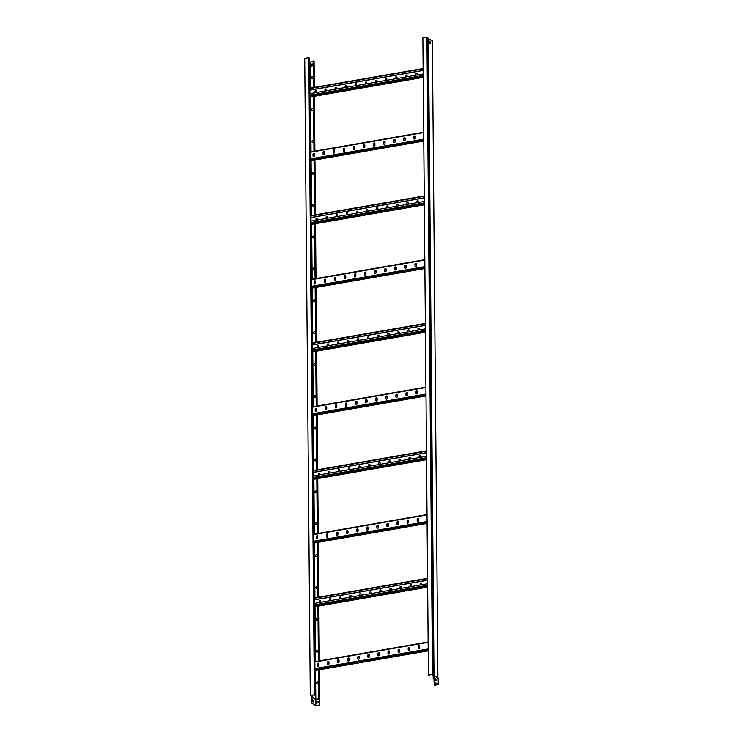 <?xml version="1.0" encoding="UTF-8"?>
<svg xmlns="http://www.w3.org/2000/svg" width="743" height="743" viewBox="0 0 743 743"><rect width="100%" height="100%" fill="white"/><g stroke="black" fill="none" stroke-linecap="round" stroke-linejoin="round"><path stroke-width="1.11" d="M317.493 682.065A1.022 0.864 -54.8 0 0 317.512 683.978A1.022 0.864 -54.8 0 0 317.493 682.065M318.134 682.223A1.022 0.864 -54.8 0 0 316.964 683.885M317.215 650.209A1.022 0.864 -54.8 0 0 317.233 652.113A1.022 0.864 -54.8 0 0 317.215 650.209M317.855 650.366A1.022 0.864 -54.8 0 0 316.685 652.029M316.936 618.343A1.022 0.864 -54.8 0 0 316.955 620.256A1.022 0.864 -54.8 0 0 316.936 618.343M317.577 618.501A1.022 0.864 -54.8 0 0 316.407 620.164M316.657 586.487A1.022 0.864 -54.8 0 0 316.676 588.4A1.022 0.864 -54.8 0 0 316.657 586.487M317.298 586.645A1.022 0.864 -54.8 0 0 316.128 588.307M316.379 554.622A1.022 0.864 -54.8 0 0 316.397 556.535A1.022 0.864 -54.8 0 0 316.379 554.622M317.02 554.789A1.022 0.864 -54.8 0 0 315.859 556.442M316.1 522.766A1.022 0.864 -54.8 0 0 316.119 524.679A1.022 0.864 -54.8 0 0 316.1 522.766M316.741 522.923A1.022 0.864 -54.8 0 0 315.58 524.586M315.821 490.909A1.022 0.864 -54.8 0 0 315.84 492.813A1.022 0.864 -54.8 0 0 315.821 490.909M316.472 491.067A1.022 0.864 -54.8 0 0 315.301 492.73M315.543 459.044A1.022 0.864 -54.8 0 0 315.561 460.957A1.022 0.864 -54.8 0 0 315.543 459.044M316.193 459.202A1.022 0.864 -54.8 0 0 315.023 460.864M315.273 427.188A1.022 0.864 -54.8 0 0 315.283 429.101A1.022 0.864 -54.8 0 0 315.273 427.188M315.914 427.346A1.022 0.864 -54.8 0 0 314.744 429.008M314.995 395.322A1.022 0.864 -54.8 0 0 315.004 397.236A1.022 0.864 -54.8 0 0 314.995 395.322M315.636 395.49A1.022 0.864 -54.8 0 0 314.465 397.143M314.716 363.466A1.022 0.864 -54.8 0 0 314.726 365.38A1.022 0.864 -54.8 0 0 314.716 363.466M315.357 363.624A1.022 0.864 -54.8 0 0 314.187 365.287M314.438 331.61A1.022 0.864 -54.8 0 0 314.456 333.514A1.022 0.864 -54.8 0 0 314.438 331.61M315.078 331.768A1.022 0.864 -54.8 0 0 313.908 333.431M314.159 299.745A1.022 0.864 -54.8 0 0 314.178 301.658A1.022 0.864 -54.8 0 0 314.159 299.745M314.8 299.912A1.022 0.864 -54.8 0 0 313.63 301.565M313.88 267.889A1.022 0.864 -54.8 0 0 313.899 269.802A1.022 0.864 -54.8 0 0 313.88 267.889M314.521 268.047A1.022 0.864 -54.8 0 0 313.351 269.709M313.602 236.023A1.022 0.864 -54.8 0 0 313.62 237.936A1.022 0.864 -54.8 0 0 313.602 236.023M314.243 236.19A1.022 0.864 -54.8 0 0 313.072 237.844M313.323 204.167A1.022 0.864 -54.8 0 0 313.342 206.08A1.022 0.864 -54.8 0 0 313.323 204.167M313.964 204.325A1.022 0.864 -54.8 0 0 312.794 205.987M313.044 172.311A1.022 0.864 -54.8 0 0 313.063 174.215A1.022 0.864 -54.8 0 0 313.044 172.311M313.685 172.469A1.022 0.864 -54.8 0 0 312.515 174.131M312.766 140.446A1.022 0.864 -54.8 0 0 312.784 142.359A1.022 0.864 -54.8 0 0 312.766 140.446M313.407 140.613A1.022 0.864 -54.8 0 0 312.236 142.266M312.487 108.589A1.022 0.864 -54.8 0 0 312.506 110.503A1.022 0.864 -54.8 0 0 312.487 108.589M313.128 108.747A1.022 0.864 -54.8 0 0 311.958 110.41M312.209 76.724A1.022 0.864 -54.8 0 0 312.227 78.637A1.022 0.864 -54.8 0 0 312.209 76.724M312.849 76.891A1.022 0.864 -54.8 0 0 311.679 78.554M319.267 698.671L319.425 705.2L315.654 705.85L311.661 703.036L315.756 705.748L315.803 699.182L319.676 698.596L319.425 669.74M316.685 703.138L316.676 701.736L318.413 701.438M319.676 698.596L318.728 698.114L319.369 698.559L319.323 705.126L315.756 705.748M318.413 701.346L318.422 702.832L316.592 703.157L316.583 701.671L318.413 701.346M309.627 61.632L310.249 62.068L310.472 88.083M313.174 61.567L310.249 62.068M308.809 57.666L304.732 58.372L310.295 695.476L314.363 694.77L315.153 695.327L309.59 58.214L308.809 57.666L314.363 694.77M311.401 66.025L311.382 64.195L312.71 63.963M319.341 660.889L318.868 606.019M318.784 597.168L318.31 542.297M318.236 533.446L317.753 478.585M317.679 469.734L317.196 414.863M317.122 406.012L316.639 351.142M316.564 342.291L316.081 287.42M316.007 278.569L315.534 223.699M315.45 214.848L314.976 159.986M314.893 151.135L314.419 96.265M314.335 87.414L314.113 61.483L313.174 61L313.407 87.572M311.298 66.034L311.289 64.13L312.71 63.879L312.729 65.793L311.298 66.034M310.555 96.934L311.029 151.804M311.103 160.655L311.586 215.526M311.661 224.377L312.144 279.238M312.218 288.089L312.701 342.96M312.775 351.81L313.258 406.681M313.332 415.532L313.806 470.403M313.89 479.254L314.363 534.124M314.447 542.975L314.921 597.836M315.004 606.687L315.478 661.558M315.552 670.409L315.803 699.182L312.014 696.442L311.865 703.008M315.153 695.327L314.261 694.872L310.593 695.513L312.45 696.061L312.014 696.442M311.661 703.036L311.605 696.971L312.227 696.061L310.295 695.476M313.407 701.829L312.719 700.045M313.602 700.491L313.611 701.977L312.729 701.355L312.719 699.869L313.397 700.528M318.933 698.076L318.691 669.87M318.654 666.062L318.645 664.409M318.617 661.019L318.134 606.149M318.06 597.298L317.577 542.427M317.549 538.619L317.53 536.975M317.502 533.576L317.02 478.706M316.945 469.855L316.462 414.984M316.434 411.185L316.416 409.532M316.388 406.133L315.905 351.225M315.831 342.421L315.357 287.504M315.32 283.742L315.301 282.089M315.273 278.699L314.8 223.792M314.716 214.978L314.243 160.07M314.205 156.309L314.196 154.655M314.168 151.256L313.685 96.349M313.611 87.535L313.379 60.972M318.728 698.114L318.487 669.898M318.45 666.23L318.441 664.446M318.413 661.047L317.93 606.186M317.855 597.335L317.372 542.464M317.345 538.796L317.326 537.003M317.298 533.613L316.815 478.743M316.741 469.892L316.258 415.021M316.23 411.353L316.212 409.569M316.184 406.17L315.701 351.263M315.626 342.449L315.153 287.541M315.116 283.919L315.106 282.126M315.069 278.736L314.595 223.819M314.512 215.015L314.038 160.107M314.001 156.476L313.992 154.693M313.964 151.293L313.481 96.386M328.945 662.022A0.789 0.669 -54.8 0 0 327.524 662.273L327.533 663.973A0.789 0.669 -54.8 0 0 328.963 663.722L328.945 662.022M318.868 663.778A0.789 0.669 -54.8 0 0 317.437 664.019L317.456 665.719A0.789 0.669 -54.8 0 0 318.877 665.477L318.868 663.778M339.031 660.276A0.789 0.669 -54.8 0 0 337.601 660.527L337.619 662.217A0.789 0.669 -54.8 0 0 339.049 661.976L339.031 660.276M349.108 658.521A0.789 0.669 -54.8 0 0 347.687 658.772L347.705 660.471A0.789 0.669 -54.8 0 0 349.126 660.221L349.108 658.521M359.194 656.775A0.789 0.669 -54.8 0 0 357.773 657.026L357.782 658.716A0.789 0.669 -54.8 0 0 359.213 658.474L359.194 656.775M369.28 655.02A0.789 0.669 -54.8 0 0 367.85 655.27L367.869 656.97A0.789 0.669 -54.8 0 0 369.29 656.719L369.28 655.02M379.357 653.273A0.789 0.669 -54.8 0 0 377.936 653.524L377.946 655.224A0.789 0.669 -54.8 0 0 379.376 654.973L379.357 653.273M389.443 651.518A0.789 0.669 -54.8 0 0 388.013 651.769L388.032 653.468A0.789 0.669 -54.8 0 0 389.453 653.218L389.443 651.518M399.52 649.772A0.789 0.669 -54.8 0 0 398.099 650.023L398.109 651.722A0.789 0.669 -54.8 0 0 399.539 651.472L399.52 649.772M409.607 648.017A0.789 0.669 -54.8 0 0 408.176 648.267L408.195 649.967A0.789 0.669 -54.8 0 0 409.616 649.716L409.607 648.017M419.684 646.271A0.789 0.669 -54.8 0 0 418.263 646.521L418.272 648.221A0.789 0.669 -54.8 0 0 419.702 647.97L419.684 646.271M317.595 664.595L318.868 664.372M327.672 662.84L328.954 662.617M337.759 661.094L339.031 660.871M347.835 659.338L349.117 659.115M357.922 657.592L359.203 657.369M367.999 655.837L369.28 655.623M378.085 654.091L379.367 653.868M388.171 652.335L389.443 652.122M398.248 650.589L399.53 650.366M408.334 648.834L409.607 648.62M418.411 647.088L419.693 646.865M317.595 664.465L318.868 664.242M327.672 662.71L328.954 662.496M337.759 660.964L339.031 660.741M347.835 659.208L349.117 658.995M357.922 657.462L359.194 657.239M367.999 655.716L369.28 655.493M378.085 653.961L379.367 653.738M388.162 652.215L389.443 651.992M398.248 650.459L399.53 650.236M408.325 648.713L409.607 648.49M418.411 646.958L419.693 646.735M327.877 664.539A0.789 0.669 125.2 0 1 327.682 664.075L327.672 662.375A0.789 0.669 125.2 0 1 328.759 661.558M317.79 666.295A0.789 0.669 125.2 0 1 317.605 665.83L317.586 664.131A0.789 0.669 125.2 0 1 318.682 663.313M337.954 662.793A0.789 0.669 125.2 0 1 337.768 662.329L337.749 660.629A0.789 0.669 125.2 0 1 338.845 659.812M348.04 661.038A0.789 0.669 125.2 0 1 347.845 660.573L347.835 658.874A0.789 0.669 125.2 0 1 348.922 658.057M358.117 659.292A0.789 0.669 125.2 0 1 357.931 658.827L357.912 657.128A0.789 0.669 125.2 0 1 359.008 656.31M368.203 657.536A0.789 0.669 125.2 0 1 368.017 657.072L367.999 655.372A0.789 0.669 125.2 0 1 369.085 654.555M378.28 655.79A0.789 0.669 125.2 0 1 378.094 655.326L378.085 653.626A0.789 0.669 125.2 0 1 379.171 652.809M388.366 654.035A0.789 0.669 125.2 0 1 388.18 653.571L388.162 651.871A0.789 0.669 125.2 0 1 389.258 651.054M398.443 652.289A0.789 0.669 125.2 0 1 398.257 651.825L398.248 650.125A0.789 0.669 125.2 0 1 399.335 649.308M408.529 650.534A0.789 0.669 125.2 0 1 408.344 650.069L408.325 648.37A0.789 0.669 125.2 0 1 409.421 647.552M418.615 648.788A0.789 0.669 125.2 0 1 418.42 648.323L418.411 646.624A0.789 0.669 125.2 0 1 419.498 645.806M327.839 534.588A0.789 0.669 -54.8 0 0 326.409 534.83L326.428 536.53A0.789 0.669 -54.8 0 0 327.849 536.288L327.839 534.588M317.753 536.335A0.789 0.669 -54.8 0 0 316.332 536.585L316.342 538.285A0.789 0.669 -54.8 0 0 317.772 538.034L317.753 536.335M337.916 532.833A0.789 0.669 -54.8 0 0 336.495 533.084L336.505 534.784A0.789 0.669 -54.8 0 0 337.935 534.533L337.916 532.833M348.003 531.087A0.789 0.669 -54.8 0 0 346.572 531.329L346.591 533.028A0.789 0.669 -54.8 0 0 348.012 532.787L348.003 531.087M358.08 529.332A0.789 0.669 -54.8 0 0 356.659 529.583L356.668 531.282A0.789 0.669 -54.8 0 0 358.098 531.031L358.08 529.332M368.166 527.586A0.789 0.669 -54.8 0 0 366.736 527.827L366.754 529.527A0.789 0.669 -54.8 0 0 368.175 529.285L368.166 527.586M378.243 525.83A0.789 0.669 -54.8 0 0 376.822 526.081L376.831 527.781A0.789 0.669 -54.8 0 0 378.261 527.53L378.243 525.83M388.329 524.084A0.789 0.669 -54.8 0 0 386.899 524.326L386.917 526.025A0.789 0.669 -54.8 0 0 388.348 525.784L388.329 524.084M398.415 522.329A0.789 0.669 -54.8 0 0 396.985 522.58L397.003 524.279A0.789 0.669 -54.8 0 0 398.424 524.029L398.415 522.329M408.492 520.583A0.789 0.669 -54.8 0 0 407.071 520.834L407.08 522.524A0.789 0.669 -54.8 0 0 408.511 522.283L408.492 520.583M418.578 518.828A0.789 0.669 -54.8 0 0 417.148 519.078L417.167 520.778A0.789 0.669 -54.8 0 0 418.588 520.527L418.578 518.828M316.481 537.152L317.763 536.929M326.558 535.406L327.839 535.183M336.644 533.65L337.926 533.428M346.73 531.904L348.003 531.682M356.807 530.149L358.089 529.926M366.893 528.403L368.166 528.18M376.97 526.648L378.252 526.425M387.057 524.902L388.338 524.679M397.134 523.146L398.415 522.923M407.22 521.4L408.501 521.177M417.297 519.645L418.578 519.431M316.481 537.022L317.763 536.799M326.558 535.276L327.839 535.053M336.644 533.52L337.926 533.298M346.721 531.774L348.003 531.551M356.807 530.019L358.089 529.796M366.893 528.273L368.166 528.05M376.97 526.518L378.252 526.304M387.057 524.772L388.329 524.549M397.134 523.016L398.415 522.803M407.22 521.27L408.492 521.047M417.297 519.524L418.578 519.301M326.762 537.105A0.789 0.669 125.2 0 1 326.576 536.641L326.558 534.941A0.789 0.669 125.2 0 1 327.644 534.124M316.676 538.851A0.789 0.669 125.2 0 1 316.49 538.387L316.472 536.687A0.789 0.669 125.2 0 1 317.567 535.87M336.839 535.35A0.789 0.669 125.2 0 1 336.653 534.886L336.644 533.186A0.789 0.669 125.2 0 1 337.731 532.369M346.925 533.604A0.789 0.669 125.2 0 1 346.74 533.14L346.721 531.44A0.789 0.669 125.2 0 1 347.817 530.623M357.002 531.849A0.789 0.669 125.2 0 1 356.816 531.384L356.807 529.685A0.789 0.669 125.2 0 1 357.894 528.867M367.088 530.103A0.789 0.669 125.2 0 1 366.903 529.638L366.884 527.939A0.789 0.669 125.2 0 1 367.98 527.121M377.175 528.347A0.789 0.669 125.2 0 1 376.98 527.883L376.97 526.183A0.789 0.669 125.2 0 1 378.057 525.366M387.252 526.601A0.789 0.669 125.2 0 1 387.066 526.137L387.047 524.437A0.789 0.669 125.2 0 1 388.143 523.62M397.338 524.846A0.789 0.669 125.2 0 1 397.143 524.382L397.134 522.682A0.789 0.669 125.2 0 1 398.22 521.865M407.415 523.1A0.789 0.669 125.2 0 1 407.229 522.635L407.21 520.936A0.789 0.669 125.2 0 1 408.306 520.119M417.501 521.345A0.789 0.669 125.2 0 1 417.315 520.88L417.297 519.181A0.789 0.669 125.2 0 1 418.383 518.363M326.725 407.145A0.789 0.669 -54.8 0 0 325.295 407.396L325.313 409.096A0.789 0.669 -54.8 0 0 326.734 408.845L326.725 407.145M316.639 408.901A0.789 0.669 -54.8 0 0 315.218 409.142L315.227 410.842A0.789 0.669 -54.8 0 0 316.657 410.6L316.639 408.901M336.802 405.399A0.789 0.669 -54.8 0 0 335.381 405.641L335.399 407.34A0.789 0.669 -54.8 0 0 336.82 407.099L336.802 405.399M346.888 403.644A0.789 0.669 -54.8 0 0 345.458 403.895L345.476 405.594A0.789 0.669 -54.8 0 0 346.907 405.344L346.888 403.644M356.974 401.898A0.789 0.669 -54.8 0 0 355.544 402.139L355.563 403.839A0.789 0.669 -54.8 0 0 356.984 403.598L356.974 401.898M367.051 400.143A0.789 0.669 -54.8 0 0 365.63 400.393L365.64 402.093A0.789 0.669 -54.8 0 0 367.07 401.842L367.051 400.143M377.138 398.397A0.789 0.669 -54.8 0 0 375.707 398.638L375.726 400.338A0.789 0.669 -54.8 0 0 377.147 400.096L377.138 398.397M387.214 396.641A0.789 0.669 -54.8 0 0 385.793 396.892L385.803 398.592A0.789 0.669 -54.8 0 0 387.233 398.341L387.214 396.641M397.301 394.895A0.789 0.669 -54.8 0 0 395.87 395.137L395.889 396.836A0.789 0.669 -54.8 0 0 397.31 396.595L397.301 394.895M407.378 393.14A0.789 0.669 -54.8 0 0 405.957 393.391L405.966 395.09A0.789 0.669 -54.8 0 0 407.396 394.839L407.378 393.14M417.464 391.394A0.789 0.669 -54.8 0 0 416.034 391.635L416.052 393.335A0.789 0.669 -54.8 0 0 417.473 393.093L417.464 391.394M315.366 409.718L316.648 409.495M325.453 407.963L326.725 407.74M335.53 406.217L336.811 405.994M345.616 404.461L346.897 404.238M355.693 402.715L356.974 402.492M365.779 400.96L367.061 400.737M375.856 399.214L377.138 398.991M385.942 397.459L387.224 397.236M396.028 395.713L397.301 395.49M406.105 393.957L407.387 393.734M416.191 392.211L417.464 391.988M315.366 409.588L316.648 409.365M325.453 407.833L326.725 407.61M335.53 406.087L336.811 405.864M345.616 404.331L346.888 404.108M355.693 402.585L356.974 402.362M365.779 400.83L367.061 400.607M375.856 399.084L377.138 398.861M385.942 397.329L387.224 397.106M396.019 395.582L397.301 395.36M406.105 393.827L407.387 393.604M416.191 392.081L417.464 391.858M325.648 409.662A0.789 0.669 125.2 0 1 325.462 409.198L325.443 407.498A0.789 0.669 125.2 0 1 326.539 406.681M315.561 411.418A0.789 0.669 125.2 0 1 315.376 410.944L315.366 409.244A0.789 0.669 125.2 0 1 316.453 408.436M335.734 407.916A0.789 0.669 125.2 0 1 335.539 407.443L335.53 405.752A0.789 0.669 125.2 0 1 336.616 404.935M345.811 406.161A0.789 0.669 125.2 0 1 345.625 405.697L345.606 403.997A0.789 0.669 125.2 0 1 346.702 403.18M355.897 404.415A0.789 0.669 125.2 0 1 355.711 403.941L355.693 402.251A0.789 0.669 125.2 0 1 356.779 401.434M365.974 402.66A0.789 0.669 125.2 0 1 365.788 402.195L365.77 400.496A0.789 0.669 125.2 0 1 366.866 399.678M376.06 400.914A0.789 0.669 125.2 0 1 375.874 400.449L375.856 398.75A0.789 0.669 125.2 0 1 376.942 397.932M386.137 399.158A0.789 0.669 125.2 0 1 385.951 398.694L385.942 396.994A0.789 0.669 125.2 0 1 387.029 396.177M396.223 397.412A0.789 0.669 125.2 0 1 396.038 396.948L396.019 395.248A0.789 0.669 125.2 0 1 397.115 394.431M406.3 395.657A0.789 0.669 125.2 0 1 406.115 395.192L406.105 393.493A0.789 0.669 125.2 0 1 407.192 392.675M416.386 393.911A0.789 0.669 125.2 0 1 416.201 393.446L416.182 391.747A0.789 0.669 125.2 0 1 417.278 390.929M325.61 279.712A0.789 0.669 -54.8 0 0 324.189 279.953L324.199 281.653A0.789 0.669 -54.8 0 0 325.629 281.411L325.61 279.712M315.534 281.458A0.789 0.669 -54.8 0 0 314.103 281.708L314.122 283.408A0.789 0.669 -54.8 0 0 315.543 283.157L315.534 281.458M335.697 277.956A0.789 0.669 -54.8 0 0 334.266 278.207L334.285 279.907A0.789 0.669 -54.8 0 0 335.706 279.656L335.697 277.956M345.774 276.21A0.789 0.669 -54.8 0 0 344.353 276.452L344.362 278.151A0.789 0.669 -54.8 0 0 345.792 277.91L345.774 276.21M355.86 274.455A0.789 0.669 -54.8 0 0 354.43 274.706L354.448 276.405A0.789 0.669 -54.8 0 0 355.869 276.155L355.86 274.455M365.937 272.709A0.789 0.669 -54.8 0 0 364.516 272.95L364.525 274.65A0.789 0.669 -54.8 0 0 365.955 274.408L365.937 272.709M376.023 270.954A0.789 0.669 -54.8 0 0 374.593 271.204L374.611 272.904A0.789 0.669 -54.8 0 0 376.042 272.653L376.023 270.954M386.1 269.207A0.789 0.669 -54.8 0 0 384.679 269.449L384.698 271.149A0.789 0.669 -54.8 0 0 386.119 270.907L386.1 269.207M396.186 267.452A0.789 0.669 -54.8 0 0 394.756 267.703L394.774 269.403A0.789 0.669 -54.8 0 0 396.205 269.152L396.186 267.452M406.272 265.706A0.789 0.669 -54.8 0 0 404.842 265.948L404.861 267.647A0.789 0.669 -54.8 0 0 406.282 267.406L406.272 265.706M416.349 263.951A0.789 0.669 -54.8 0 0 414.928 264.202L414.938 265.901A0.789 0.669 -54.8 0 0 416.368 265.65L416.349 263.951M314.252 282.275L315.534 282.052M324.338 280.529L325.62 280.306M334.424 278.774L335.697 278.551M344.501 277.028L345.783 276.805M354.587 275.272L355.86 275.049M364.664 273.526L365.946 273.303M374.751 271.771L376.023 271.548M384.828 270.025L386.109 269.802M394.914 268.269L396.195 268.047M404.991 266.523L406.272 266.3M415.077 264.768L416.359 264.545M314.252 282.145L315.534 281.922M324.338 280.399L325.62 280.176M334.415 278.644L335.697 278.421M344.501 276.898L345.783 276.675M354.578 275.142L355.86 274.919M364.664 273.396L365.946 273.173M374.751 271.641L376.023 271.418M384.828 269.895L386.109 269.672M394.914 268.139L396.186 267.917M404.991 266.393L406.272 266.17M415.077 264.638L416.359 264.415M324.533 282.229A0.789 0.669 125.2 0 1 324.347 281.755L324.338 280.055A0.789 0.669 125.2 0 1 325.425 279.238M314.456 283.975A0.789 0.669 125.2 0 1 314.27 283.51L314.252 281.811A0.789 0.669 125.2 0 1 315.338 280.993M334.619 280.473A0.789 0.669 125.2 0 1 334.434 280.009L334.415 278.309A0.789 0.669 125.2 0 1 335.511 277.492M344.696 278.727A0.789 0.669 125.2 0 1 344.511 278.254L344.501 276.554A0.789 0.669 125.2 0 1 345.588 275.737M354.782 276.972A0.789 0.669 125.2 0 1 354.597 276.507L354.578 274.808A0.789 0.669 125.2 0 1 355.674 273.991M364.869 275.226A0.789 0.669 125.2 0 1 364.674 274.752L364.664 273.053A0.789 0.669 125.2 0 1 365.751 272.235M374.946 273.47A0.789 0.669 125.2 0 1 374.76 273.006L374.741 271.306A0.789 0.669 125.2 0 1 375.837 270.489M385.032 271.724A0.789 0.669 125.2 0 1 384.837 271.251L384.828 269.551A0.789 0.669 125.2 0 1 385.914 268.743M395.109 269.969A0.789 0.669 125.2 0 1 394.923 269.505L394.904 267.805A0.789 0.669 125.2 0 1 396 266.988M405.195 268.223A0.789 0.669 125.2 0 1 405.009 267.749L404.991 266.059A0.789 0.669 125.2 0 1 406.077 265.242M415.272 266.468A0.789 0.669 125.2 0 1 415.086 266.003L415.068 264.304A0.789 0.669 125.2 0 1 416.164 263.486M324.496 152.269A0.789 0.669 -54.8 0 0 323.075 152.519L323.084 154.219A0.789 0.669 -54.8 0 0 324.515 153.968L324.496 152.269M314.419 154.015A0.789 0.669 -54.8 0 0 312.989 154.265L313.007 155.965A0.789 0.669 -54.8 0 0 314.428 155.714L314.419 154.015M334.582 150.513A0.789 0.669 -54.8 0 0 333.152 150.764L333.17 152.464A0.789 0.669 -54.8 0 0 334.601 152.213L334.582 150.513M344.668 148.767A0.789 0.669 -54.8 0 0 343.238 149.018L343.257 150.718A0.789 0.669 -54.8 0 0 344.678 150.467L344.668 148.767M354.745 147.021A0.789 0.669 -54.8 0 0 353.324 147.263L353.334 148.962A0.789 0.669 -54.8 0 0 354.764 148.711L354.745 147.021M364.832 145.266A0.789 0.669 -54.8 0 0 363.401 145.517L363.42 147.216A0.789 0.669 -54.8 0 0 364.841 146.965L364.832 145.266M374.909 143.52A0.789 0.669 -54.8 0 0 373.488 143.761L373.497 145.461A0.789 0.669 -54.8 0 0 374.927 145.219L374.909 143.52M384.995 141.764A0.789 0.669 -54.8 0 0 383.564 142.015L383.583 143.715A0.789 0.669 -54.8 0 0 385.004 143.464L384.995 141.764M395.072 140.018A0.789 0.669 -54.8 0 0 393.651 140.26L393.66 141.959A0.789 0.669 -54.8 0 0 395.09 141.718L395.072 140.018M405.158 138.263A0.789 0.669 -54.8 0 0 403.728 138.514L403.746 140.213A0.789 0.669 -54.8 0 0 405.167 139.963L405.158 138.263M415.235 136.517A0.789 0.669 -54.8 0 0 413.814 136.758L413.823 138.458A0.789 0.669 -54.8 0 0 415.253 138.217L415.235 136.517M313.147 154.841L314.419 154.618M323.224 153.086L324.505 152.863M333.31 151.34L334.591 151.117M343.387 149.584L344.668 149.362M353.473 147.838L354.755 147.616M363.55 146.083L364.832 145.86M373.636 144.337L374.918 144.114M383.722 142.582L384.995 142.359M393.799 140.836L395.081 140.613M403.886 139.08L405.158 138.857M413.962 137.334L415.244 137.111M313.147 154.711L314.419 154.488M323.224 152.956L324.505 152.733M333.31 151.21L334.582 150.987M343.387 149.454L344.668 149.232M353.473 147.708L354.745 147.486M363.55 145.953L364.832 145.73M373.636 144.207L374.918 143.984M383.713 142.452L384.995 142.229M393.799 140.706L395.081 140.483M403.876 138.95L405.158 138.727M413.962 137.204L415.244 136.981M323.428 154.785A0.789 0.669 125.2 0 1 323.233 154.321L323.224 152.621A0.789 0.669 125.2 0 1 324.31 151.804M313.342 156.532A0.789 0.669 125.2 0 1 313.156 156.067L313.137 154.368A0.789 0.669 125.2 0 1 314.233 153.55M333.505 153.03A0.789 0.669 125.2 0 1 333.319 152.566L333.301 150.866A0.789 0.669 125.2 0 1 334.396 150.049M343.591 151.284A0.789 0.669 125.2 0 1 343.396 150.82L343.387 149.12A0.789 0.669 125.2 0 1 344.473 148.303M353.668 149.529A0.789 0.669 125.2 0 1 353.482 149.064L353.464 147.365A0.789 0.669 125.2 0 1 354.56 146.547M363.754 147.783A0.789 0.669 125.2 0 1 363.568 147.318L363.55 145.619A0.789 0.669 125.2 0 1 364.637 144.801M373.831 146.027A0.789 0.669 125.2 0 1 373.645 145.563L373.636 143.863A0.789 0.669 125.2 0 1 374.723 143.046M383.917 144.281A0.789 0.669 125.2 0 1 383.732 143.817L383.713 142.117A0.789 0.669 125.2 0 1 384.809 141.3M393.994 142.535A0.789 0.669 125.2 0 1 393.809 142.062L393.799 140.362A0.789 0.669 125.2 0 1 394.886 139.545M404.081 140.78A0.789 0.669 125.2 0 1 403.895 140.316L403.876 138.616A0.789 0.669 125.2 0 1 404.972 137.799M414.167 139.034A0.789 0.669 125.2 0 1 413.972 138.56L413.962 136.861A0.789 0.669 125.2 0 1 415.049 136.043M427.634 583.738L314.354 603.4M420.297 585.01L420.287 583.905A0.789 0.669 125.2 0 1 421.383 583.088M410.22 586.756L410.21 585.651A0.789 0.669 125.2 0 1 411.297 584.834M400.133 588.512L400.124 587.407A0.789 0.669 125.2 0 1 401.22 586.589M390.056 590.258L390.047 589.153A0.789 0.669 125.2 0 1 391.134 588.335M379.97 592.013L379.961 590.908A0.789 0.669 125.2 0 1 381.057 590.091M369.893 593.759L369.884 592.654A0.789 0.669 125.2 0 1 370.971 591.837M359.807 595.514L359.798 594.409A0.789 0.669 125.2 0 1 360.884 593.592M349.721 597.261L349.712 596.155A0.789 0.669 125.2 0 1 350.807 595.338M339.644 599.016L339.635 597.911A0.789 0.669 125.2 0 1 340.721 597.093M329.558 600.762L329.548 599.657A0.789 0.669 125.2 0 1 330.644 598.839M319.481 602.508L319.471 601.412A0.789 0.669 125.2 0 1 320.558 600.595M427.596 580.125L314.317 599.796M427.596 580.255L314.317 599.917M421.578 584.787L421.569 583.552A0.789 0.669 -54.8 0 0 420.139 583.803L420.157 585.029M411.501 586.533L411.483 585.298A0.789 0.669 -54.8 0 0 410.062 585.549L410.071 586.784M401.415 588.289L401.406 587.054A0.789 0.669 -54.8 0 0 399.975 587.304L399.985 588.53M391.329 590.035L391.32 588.8A0.789 0.669 -54.8 0 0 389.899 589.05L389.908 590.286M381.252 591.79L381.243 590.555A0.789 0.669 -54.8 0 0 379.812 590.806L379.822 592.032M371.166 593.536L371.156 592.301A0.789 0.669 -54.8 0 0 369.735 592.552L369.745 593.787M361.089 595.292L361.079 594.056A0.789 0.669 -54.8 0 0 359.649 594.307L359.658 595.533M351.002 597.038L350.993 595.802A0.789 0.669 -54.8 0 0 349.572 596.053L349.581 597.288M340.926 598.793L340.907 597.558A0.789 0.669 -54.8 0 0 339.486 597.799L339.495 599.034M330.839 600.539L330.83 599.304A0.789 0.669 -54.8 0 0 329.4 599.555L329.418 600.79M320.762 602.294L320.744 601.059A0.789 0.669 -54.8 0 0 319.323 601.301L319.332 602.536M426.519 456.295L313.24 475.966M419.191 457.567L419.182 456.462A0.789 0.669 125.2 0 1 420.269 455.645M409.105 459.323L409.096 458.217A0.789 0.669 125.2 0 1 410.182 457.4M399.019 461.069L399.01 459.963A0.789 0.669 125.2 0 1 400.106 459.146M388.942 462.815L388.933 461.719A0.789 0.669 125.2 0 1 390.019 460.901M378.856 464.57L378.846 463.465A0.789 0.669 125.2 0 1 379.942 462.648M368.779 466.316L368.769 465.22A0.789 0.669 125.2 0 1 369.856 464.403M358.693 468.071L358.683 466.966A0.789 0.669 125.2 0 1 359.779 466.149M348.616 469.817L348.606 468.722A0.789 0.669 125.2 0 1 349.693 467.904M338.529 471.573L338.52 470.468A0.789 0.669 125.2 0 1 339.616 469.65M328.452 473.319L328.443 472.223A0.789 0.669 125.2 0 1 329.53 471.406M318.366 475.074L318.357 473.969A0.789 0.669 125.2 0 1 319.444 473.152M426.482 452.682L313.212 472.353M426.491 452.812L313.212 472.483M420.464 457.344L420.454 456.109A0.789 0.669 -54.8 0 0 419.033 456.36L419.043 457.595M410.387 459.1L410.377 457.864A0.789 0.669 -54.8 0 0 408.947 458.115L408.956 459.341M400.301 460.846L400.291 459.611A0.789 0.669 -54.8 0 0 398.87 459.861L398.88 461.097M390.224 462.601L390.214 461.366A0.789 0.669 -54.8 0 0 388.784 461.607L388.793 462.843M380.137 464.347L380.128 463.112A0.789 0.669 -54.8 0 0 378.698 463.363L378.716 464.598M370.06 466.102L370.042 464.867A0.789 0.669 -54.8 0 0 368.621 465.109L368.63 466.344M359.974 467.849L359.965 466.613A0.789 0.669 -54.8 0 0 358.535 466.864L358.544 468.099M349.888 469.604L349.879 468.369A0.789 0.669 -54.8 0 0 348.458 468.61L348.467 469.845M339.811 471.35L339.802 470.115A0.789 0.669 -54.8 0 0 338.371 470.365L338.381 471.601M329.725 473.096L329.716 471.87A0.789 0.669 -54.8 0 0 328.295 472.111L328.304 473.347M319.648 474.851L319.639 473.616A0.789 0.669 -54.8 0 0 318.208 473.867L318.218 475.102M425.405 328.852L312.125 348.523M418.077 330.124L418.068 329.028A0.789 0.669 125.2 0 1 419.154 328.211M407.991 331.88L407.981 330.774A0.789 0.669 125.2 0 1 409.077 329.957M397.914 333.626L397.904 332.53A0.789 0.669 125.2 0 1 398.991 331.712M387.827 335.381L387.818 334.276A0.789 0.669 125.2 0 1 388.914 333.458M377.75 337.127L377.741 336.031A0.789 0.669 125.2 0 1 378.828 335.214M367.664 338.882L367.655 337.777A0.789 0.669 125.2 0 1 368.742 336.96M357.587 340.628L357.569 339.532A0.789 0.669 125.2 0 1 358.665 338.715M347.501 342.384L347.492 341.278A0.789 0.669 125.2 0 1 348.578 340.461M337.415 344.13L337.406 343.034A0.789 0.669 125.2 0 1 338.502 342.217M327.338 345.885L327.329 344.78A0.789 0.669 125.2 0 1 328.415 343.963M317.252 347.631L317.242 346.526A0.789 0.669 125.2 0 1 318.338 345.709M425.377 325.248L312.097 344.91M425.377 325.378L312.097 345.04M419.358 329.911L419.34 328.675A0.789 0.669 -54.8 0 0 417.919 328.917L417.928 330.152M409.272 331.657L409.263 330.421A0.789 0.669 -54.8 0 0 407.833 330.672L407.851 331.907M399.186 333.412L399.177 332.177A0.789 0.669 -54.8 0 0 397.756 332.418L397.765 333.653M389.109 335.158L389.1 333.923A0.789 0.669 -54.8 0 0 387.67 334.174L387.679 335.409M379.023 336.904L379.014 335.678A0.789 0.669 -54.8 0 0 377.593 335.92L377.602 337.155M368.946 338.659L368.937 337.424A0.789 0.669 -54.8 0 0 367.506 337.675L367.516 338.91M358.86 340.405L358.85 339.179A0.789 0.669 -54.8 0 0 357.429 339.421L357.439 340.656M348.783 342.161L348.773 340.926A0.789 0.669 -54.8 0 0 347.343 341.176L347.352 342.412M338.697 343.907L338.687 342.681A0.789 0.669 -54.8 0 0 337.257 342.922L337.276 344.158M328.62 345.662L328.601 344.427A0.789 0.669 -54.8 0 0 327.18 344.678L327.189 345.913M318.533 347.408L318.524 346.182A0.789 0.669 -54.8 0 0 317.094 346.424L317.112 347.659M424.29 201.418L311.011 221.089M416.962 202.69L416.953 201.585A0.789 0.669 125.2 0 1 418.04 200.768M406.885 204.436L406.867 203.341A0.789 0.669 125.2 0 1 407.963 202.523M396.799 206.192L396.79 205.087A0.789 0.669 125.2 0 1 397.876 204.269M386.713 207.938L386.704 206.833A0.789 0.669 125.2 0 1 387.8 206.025M376.636 209.693L376.627 208.588A0.789 0.669 125.2 0 1 377.713 207.771M366.55 211.439L366.54 210.334A0.789 0.669 125.2 0 1 367.636 209.517M356.473 213.195L356.464 212.089A0.789 0.669 125.2 0 1 357.55 211.272M346.387 214.941L346.377 213.835A0.789 0.669 125.2 0 1 347.473 213.018M336.31 216.696L336.3 215.591A0.789 0.669 125.2 0 1 337.387 214.773M326.223 218.442L326.214 217.337A0.789 0.669 125.2 0 1 327.31 216.519M316.146 220.197L316.137 219.092A0.789 0.669 125.2 0 1 317.224 218.275M424.262 197.805L310.983 217.476M424.262 197.935L310.983 217.606M418.244 202.468L418.235 201.232A0.789 0.669 -54.8 0 0 416.804 201.483L416.814 202.718M408.158 204.214L408.148 202.988A0.789 0.669 -54.8 0 0 406.727 203.229L406.737 204.464M398.081 205.969L398.072 204.734A0.789 0.669 -54.8 0 0 396.641 204.984L396.651 206.22M387.995 207.715L387.985 206.489A0.789 0.669 -54.8 0 0 386.555 206.73L386.574 207.966M377.918 209.47L377.899 208.235A0.789 0.669 -54.8 0 0 376.478 208.486L376.487 209.721M367.831 211.216L367.822 209.99A0.789 0.669 -54.8 0 0 366.392 210.232L366.41 211.467M357.754 212.972L357.736 211.736A0.789 0.669 -54.8 0 0 356.315 211.987L356.324 213.222M347.668 214.718L347.659 213.492A0.789 0.669 -54.8 0 0 346.229 213.733L346.238 214.968M337.582 216.473L337.573 215.238A0.789 0.669 -54.8 0 0 336.152 215.489L336.161 216.715M327.505 218.219L327.496 216.993A0.789 0.669 -54.8 0 0 326.066 217.235L326.075 218.47M317.419 219.974L317.41 218.739A0.789 0.669 -54.8 0 0 315.989 218.99L315.998 220.216M423.185 73.975L309.905 93.646M415.848 75.247L415.839 74.142A0.789 0.669 125.2 0 1 416.934 73.325M405.771 77.003L405.762 75.897A0.789 0.669 125.2 0 1 406.848 75.08M395.685 78.749L395.675 77.643A0.789 0.669 125.2 0 1 396.771 76.826M385.608 80.504L385.598 79.399A0.789 0.669 125.2 0 1 386.685 78.582M375.521 82.25L375.512 81.145A0.789 0.669 125.2 0 1 376.608 80.328M365.445 84.005L365.435 82.9A0.789 0.669 125.2 0 1 366.522 82.083M355.358 85.751L355.349 84.646A0.789 0.669 125.2 0 1 356.436 83.829M345.272 87.507L345.263 86.402A0.789 0.669 125.2 0 1 346.359 85.584M335.195 89.253L335.186 88.148A0.789 0.669 125.2 0 1 336.273 87.33M325.109 91.008L325.1 89.903A0.789 0.669 125.2 0 1 326.196 89.086M315.032 92.754L315.023 91.649A0.789 0.669 125.2 0 1 316.109 90.832M423.148 70.362L309.868 90.033M423.148 70.492L309.868 90.163M417.129 75.024L417.12 73.798A0.789 0.669 -54.8 0 0 415.69 74.04L415.709 75.275M407.053 76.78L407.034 75.545A0.789 0.669 -54.8 0 0 405.613 75.795L405.622 77.021M396.966 78.526L396.957 77.3A0.789 0.669 -54.8 0 0 395.527 77.541L395.536 78.777M386.88 80.281L386.871 79.046A0.789 0.669 -54.8 0 0 385.45 79.297L385.459 80.523M376.803 82.027L376.794 80.801A0.789 0.669 -54.8 0 0 375.364 81.043L375.373 82.278M366.717 83.783L366.708 82.547A0.789 0.669 -54.8 0 0 365.287 82.798L365.296 84.024M356.64 85.529L356.631 84.303A0.789 0.669 -54.8 0 0 355.2 84.544L355.21 85.779M346.554 87.284L346.544 86.049A0.789 0.669 -54.8 0 0 345.124 86.299L345.133 87.525M336.477 89.03L336.468 87.795A0.789 0.669 -54.8 0 0 335.037 88.045L335.047 89.281M326.391 90.785L326.381 89.55A0.789 0.669 -54.8 0 0 324.951 89.801L324.97 91.027M316.314 92.531L316.295 91.296A0.789 0.669 -54.8 0 0 314.874 91.547L314.883 92.782M434.497 685.213L438.268 684.563L438.212 678.489L434.218 675.675L434.07 681.786L437.961 684.526L434.497 685.213M434.376 682L434.404 685.148M427.383 38.079L432.352 40.958L437.906 678.071L434.014 675.322L432.537 675.062L432.5 674.254L428.423 674.969L429.417 675.48L429.408 674.876M428.423 674.969L422.869 37.856L426.937 37.15L432.9 674.542M434.042 678.74L433.197 678.238L433.373 675.294M433.401 678.201L434.042 678.656L434.014 675.684M429.463 41.32L429.956 43.391M429.417 675.48L428.73 674.997L432.398 674.365L432.305 675.062L433.81 675.359L434.07 681.786M426.937 37.15L432.5 674.254M430.151 41.627L430.16 43.54L429.473 43.048L429.454 41.144L429.946 41.664M438.268 684.563L434.274 681.749M435.138 680.096L436.03 680.727L436.011 679.232L435.129 678.61L435.138 680.096M435.129 678.796L435.816 680.579M433.197 678.238L433.169 675.285M319.267 699.052L315.701 699.674L311.809 696.934M312.404 695.977L312.394 695.197M312.069 695.875L312.069 695.253M319.239 698.884L315.738 699.497L311.874 696.776M319.202 698.764L315.775 699.358L311.958 696.665M314.939 670.474L428.219 650.803M314.93 669.359L428.209 649.688M314.921 668.607L428.2 648.936M314.865 662.022L428.144 642.361M428.135 641.998L314.856 661.669L428.135 642.045M313.825 543.04L427.104 523.369M313.815 541.916L427.095 522.245M313.806 541.173L427.086 521.502M313.75 534.588L427.03 514.918M313.75 534.273L427.03 514.602M312.71 415.597L425.99 395.926M312.701 414.473L425.98 394.812M312.692 413.73L425.971 394.059M312.636 407.145L425.915 387.474M312.636 406.83L425.915 387.159M311.596 288.154L424.875 268.492M311.586 287.039L424.866 267.369M311.586 286.287L424.866 266.626M311.531 279.712L424.801 260.041M311.521 279.396L424.801 259.725M310.49 160.72L423.77 141.049M310.481 159.596L423.761 139.925M310.472 158.853L423.751 139.182M310.416 152.269L423.696 132.598M310.407 151.953L423.686 132.282M427.643 585.224L314.363 604.886M427.652 585.967L314.373 605.638M314.382 606.799L427.662 587.128L314.382 606.752M427.587 578.323L314.308 597.985M427.587 578.639L314.308 598.301M426.528 457.781L313.249 477.452M426.538 458.524L313.258 478.195M426.547 459.648L313.267 479.319M313.193 470.505L426.473 450.843L313.193 470.551M426.473 451.196L313.193 470.867M425.423 330.338L312.144 350.009M425.423 331.09L312.144 350.761M425.433 332.205L312.153 351.876M425.358 323.446L312.079 343.108M425.358 323.762L312.079 343.424M424.309 202.904L311.029 222.575M424.309 203.647L311.038 223.318M311.048 224.479L424.327 204.808L311.048 224.442M424.244 196.003L310.964 215.674M424.253 196.319L310.973 215.99M423.194 75.461L309.915 95.132M423.204 76.213L309.924 95.875M423.213 77.328L309.933 96.999M309.859 88.194L423.139 68.523L309.859 88.231M423.139 68.876L309.859 88.547M432.342 674.997L432.333 674.375M432.881 674.523L427.318 37.419M433.717 675.248L428.163 38.134M434.014 675.322L428.451 38.218M438.036 678.173L434.098 675.396M312.45 696.061L312.441 695.188M314.939 670.52L428.219 650.849M313.825 543.077L427.104 523.406M313.75 534.226L427.03 514.555M312.71 415.643L425.99 395.973M312.636 406.792L425.915 387.122M311.605 288.2L424.875 268.529M311.521 279.349L424.801 259.678M310.49 160.757L423.77 141.096M310.407 151.906L423.686 132.245M427.578 578.277L314.308 597.948M426.547 459.694L313.267 479.356M425.433 332.251L312.153 351.922M425.358 323.4L312.079 343.071M424.244 195.957L310.964 215.628M423.213 77.374L309.933 97.045M432.305 675.062L432.305 674.375M432.937 674.607L427.374 37.503"/></g></svg>
